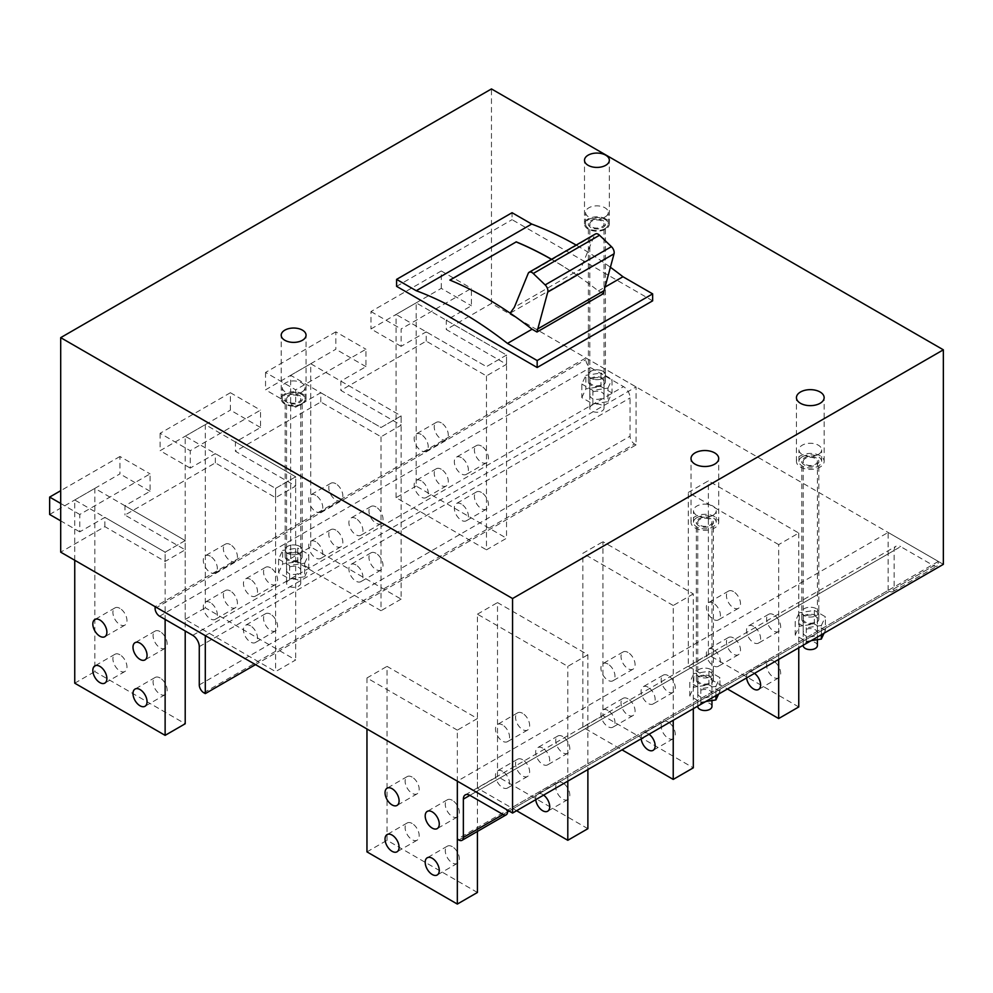 <?xml version="1.0" encoding="UTF-8"?>
<svg xmlns="http://www.w3.org/2000/svg" width="993" height="993" viewBox="0 0 993 993"><rect width="100%" height="100%" fill="white"/><g stroke="black" fill="none" stroke-linecap="round" stroke-linejoin="round"><path stroke-width="0.74" stroke-dasharray="4.96 3.72" d="M699.842 519.401A7.1 4.096 0 0 0 697.756 522.293A7.1 4.096 0 0 0 702.15 526.079A7.1 4.096 0 0 0 709.883 525.198A7.1 4.096 0 0 0 711.969 522.293A7.1 4.096 0 0 0 707.575 518.507A7.1 4.096 0 0 0 699.842 519.401M711.969 706.433A7.1 4.096 0 0 0 707.575 702.634A7.1 4.096 0 0 0 699.842 703.528A7.1 4.096 0 0 0 697.756 706.433M696.825 517.663A11.357 6.554 0 0 0 693.499 522.293A11.357 6.554 0 0 0 700.512 528.363A11.357 6.554 0 0 0 712.9 526.935A11.357 6.554 0 0 0 716.226 522.293A11.357 6.554 0 0 0 709.213 516.236A11.357 6.554 0 0 0 696.825 517.663M712.9 515.342A11.357 6.554 0 0 0 716.226 510.7A11.357 6.554 0 0 0 709.213 504.643A11.357 6.554 0 0 0 696.825 506.07A11.357 6.554 0 0 0 693.499 510.7A11.357 6.554 0 0 0 700.512 516.757A11.357 6.554 0 0 0 712.9 515.342M289.621 579.068L289.621 565.501L304.702 563.168L304.702 576.734L289.621 579.068L278.574 572.7L278.574 559.133L282.62 550.42L282.62 563.987L297.701 561.653L297.701 548.086L282.62 550.42M289.621 565.501L278.574 559.133M304.702 576.734L308.749 568.021L308.749 554.454L297.701 548.086M304.702 563.168L308.749 554.454M308.749 568.021L297.701 561.653M278.574 572.7L282.62 563.987M288.64 559.692A7.1 4.096 180 0 1 286.555 556.8A7.1 4.096 180 0 1 290.949 553.002A7.1 4.096 180 0 1 298.682 553.895A7.1 4.096 180 0 1 300.755 556.8A7.1 4.096 180 0 1 296.373 560.586A7.1 4.096 180 0 1 288.64 559.692M288.64 573.259A7.1 4.096 180 0 1 286.555 570.354A7.1 4.096 180 0 1 290.949 566.569A7.1 4.096 180 0 1 298.682 567.462A7.1 4.096 180 0 1 300.755 570.354A7.1 4.096 180 0 1 296.373 574.153A7.1 4.096 180 0 1 288.64 573.259M805.273 458.53A7.1 4.096 0 0 0 803.2 461.422A7.1 4.096 0 0 0 807.582 465.208A7.1 4.096 0 0 0 815.315 464.327A7.1 4.096 0 0 0 817.4 461.422A7.1 4.096 0 0 0 813.019 457.636A7.1 4.096 0 0 0 805.273 458.53M817.4 645.549A7.1 4.096 0 0 0 813.019 641.763A7.1 4.096 0 0 0 805.273 642.657A7.1 4.096 0 0 0 803.2 645.549M802.27 456.78A11.357 6.554 0 0 0 798.943 461.422A11.357 6.554 0 0 0 805.956 467.48A11.357 6.554 0 0 0 818.331 466.065A11.357 6.554 0 0 0 821.658 461.422A11.357 6.554 0 0 0 814.645 455.365A11.357 6.554 0 0 0 802.27 456.78M818.331 454.471A11.357 6.554 0 0 0 821.658 449.829A11.357 6.554 0 0 0 814.645 443.772A11.357 6.554 0 0 0 802.27 445.187A11.357 6.554 0 0 0 798.943 449.829A11.357 6.554 0 0 0 805.956 455.886A11.357 6.554 0 0 0 818.331 454.471M591.89 221.116A7.1 4.096 0 0 0 589.817 224.021A7.1 4.096 0 0 0 594.199 227.807A7.1 4.096 0 0 0 601.932 226.913A7.1 4.096 0 0 0 604.017 224.021A7.1 4.096 0 0 0 599.635 220.235A7.1 4.096 0 0 0 591.89 221.116M591.89 405.243A7.1 4.096 0 0 0 589.817 408.148A7.1 4.096 0 0 0 594.199 411.934A7.1 4.096 0 0 0 601.932 411.052A7.1 4.096 0 0 0 604.017 408.148A7.1 4.096 0 0 0 599.635 404.362A7.1 4.096 0 0 0 591.89 405.243M604.948 228.651A11.357 6.554 0 0 0 608.275 224.021A11.357 6.554 0 0 0 601.261 217.963A11.357 6.554 0 0 0 588.886 219.379A11.357 6.554 0 0 0 585.56 224.021A11.357 6.554 0 0 0 592.573 230.078A11.357 6.554 0 0 0 604.948 228.651M604.948 217.057A11.357 6.554 0 0 0 608.275 212.428A11.357 6.554 0 0 0 601.261 206.358A11.357 6.554 0 0 0 588.886 207.785A11.357 6.554 0 0 0 585.56 212.428A11.357 6.554 0 0 0 592.573 218.485A11.357 6.554 0 0 0 604.948 217.057M477.422 831.439L477.422 718.547L457.339 730.14L457.339 781.156L888.127 532.447L938.335 561.43L938.335 563.168A6.392 3.687 60 0 1 937.007 566.097A6.392 3.687 60 0 1 933.805 565.774L900.676 546.646L469.888 795.356L894.147 550.42L894.147 588.675A6.392 3.687 60 0 1 892.819 591.605A6.392 3.687 60 0 1 889.629 591.294L888.127 590.425L457.339 839.135M888.127 590.425L888.127 532.447M938.335 561.43L507.547 810.139M816.32 608.684A8.515 4.915 0 0 0 807.036 607.617A8.515 4.915 0 0 0 801.773 612.16A8.515 4.915 0 0 0 804.28 615.635A8.515 4.915 0 0 0 813.565 616.703A8.515 4.915 0 0 0 818.815 612.16A8.515 4.915 0 0 0 816.32 608.684A8.515 4.915 0 0 0 807.036 607.617A8.515 4.915 0 0 0 801.773 612.16A8.515 4.915 0 0 0 804.28 615.635A8.515 4.915 0 0 0 813.565 616.703A8.515 4.915 0 0 0 818.815 612.16A8.515 4.915 0 0 0 816.32 608.684M710.889 669.555A8.515 4.915 0 0 0 701.604 668.488A8.515 4.915 0 0 0 696.341 673.031A8.515 4.915 0 0 0 698.836 676.506A8.515 4.915 0 0 0 708.121 677.574A8.515 4.915 0 0 0 713.384 673.031A8.515 4.915 0 0 0 710.889 669.555A8.515 4.915 0 0 0 701.604 668.488A8.515 4.915 0 0 0 696.341 673.031A8.515 4.915 0 0 0 698.836 676.506A8.515 4.915 0 0 0 708.121 677.574A8.515 4.915 0 0 0 713.384 673.031A8.515 4.915 0 0 0 710.889 669.555M816.32 615.635A8.515 4.915 0 0 0 807.036 614.568A8.515 4.915 0 0 0 801.773 619.111A8.515 4.915 0 0 0 804.28 622.599A8.515 4.915 0 0 0 813.565 623.666A8.515 4.915 0 0 0 818.815 619.111A8.515 4.915 0 0 0 816.32 615.635M710.889 676.506A8.515 4.915 0 0 0 701.604 675.451A8.515 4.915 0 0 0 696.341 679.994A8.515 4.915 0 0 0 698.836 683.469A8.515 4.915 0 0 0 708.121 684.537A8.515 4.915 0 0 0 713.384 679.994A8.515 4.915 0 0 0 710.889 676.506M894.147 550.42A9.235 5.325 60 0 1 896.058 546.187A9.235 5.325 60 0 1 900.676 546.646M192.741 635.346L623.53 386.637L590.388 367.509A6.392 3.687 60 0 1 585.87 359.677L585.87 357.939L155.082 606.649M205.29 635.644L636.079 386.922L636.079 444.901L255.499 664.627M585.87 357.939L636.079 386.922M299.687 546.361A8.515 4.915 0 0 0 290.403 545.294A8.515 4.915 0 0 0 285.14 549.837A8.515 4.915 0 0 0 287.635 553.312A8.515 4.915 0 0 0 296.919 554.379A8.515 4.915 0 0 0 302.182 549.837A8.515 4.915 0 0 0 299.687 546.361A8.515 4.915 180 0 1 302.182 549.837A8.515 4.915 180 0 1 296.919 554.379A8.515 4.915 180 0 1 287.635 553.312A8.515 4.915 180 0 1 285.14 549.837A8.515 4.915 180 0 1 290.403 545.294A8.515 4.915 180 0 1 299.687 546.361M602.937 371.27A8.515 4.915 0 0 0 593.653 370.215A8.515 4.915 0 0 0 588.39 374.758A8.515 4.915 0 0 0 590.897 378.234A8.515 4.915 0 0 0 600.182 379.301A8.515 4.915 0 0 0 605.432 374.758A8.515 4.915 0 0 0 602.937 371.27A8.515 4.915 180 0 1 605.432 374.758A8.515 4.915 180 0 1 600.182 379.301A8.515 4.915 180 0 1 590.885 378.234A8.515 4.915 180 0 1 588.39 374.758A8.515 4.915 180 0 1 593.653 370.203A8.515 4.915 180 0 1 602.937 371.27M636.079 444.901L634.577 444.032A6.392 3.687 60 0 1 630.058 436.212L630.058 397.945A9.235 5.325 60 0 0 623.53 386.637M299.687 553.312A8.515 4.915 0 0 0 290.403 552.245A8.515 4.915 0 0 0 285.14 556.8A8.515 4.915 0 0 0 287.635 560.275A8.515 4.915 0 0 0 296.919 561.343A8.515 4.915 0 0 0 302.182 556.8A8.515 4.915 0 0 0 299.687 553.312M602.937 378.234A8.515 4.915 0 0 0 593.653 377.166A8.515 4.915 0 0 0 588.39 381.709A8.515 4.915 0 0 0 590.897 385.185A8.515 4.915 0 0 0 600.182 386.252A8.515 4.915 0 0 0 605.432 381.709A8.515 4.915 0 0 0 602.937 378.234M820.094 455.775A13.84 7.994 0 0 0 805 454.037A13.84 7.994 0 0 0 796.448 461.422A13.84 7.994 0 0 0 800.507 467.07A13.84 7.994 0 0 0 815.601 468.808A13.84 7.994 0 0 0 824.14 461.422A13.84 7.994 0 0 0 820.094 455.775M287.635 402.575A8.515 4.915 180 0 1 285.14 399.099A8.515 4.915 180 0 1 290.403 394.556A8.515 4.915 180 0 1 299.687 395.624A8.515 4.915 180 0 1 302.182 399.099A8.515 4.915 180 0 1 296.919 403.642A8.515 4.915 180 0 1 287.635 402.575M714.65 516.645A13.84 7.994 0 0 0 699.568 514.908A13.84 7.994 0 0 0 691.016 522.293A13.84 7.994 0 0 0 695.075 527.953A13.84 7.994 0 0 0 710.156 529.679A13.84 7.994 0 0 0 718.709 522.293A13.84 7.994 0 0 0 714.65 516.645M710.889 518.818A8.515 4.915 0 0 0 701.604 517.75A8.515 4.915 0 0 0 696.341 522.293A8.515 4.915 0 0 0 698.836 525.781A8.515 4.915 0 0 0 708.121 526.836A8.515 4.915 0 0 0 713.384 522.293A8.515 4.915 0 0 0 710.889 518.818M590.885 227.496A8.515 4.915 180 0 1 588.39 224.021A8.515 4.915 180 0 1 593.653 219.478A8.515 4.915 180 0 1 602.937 220.545A8.515 4.915 180 0 1 605.432 224.021A8.515 4.915 180 0 1 600.182 228.564A8.515 4.915 180 0 1 590.885 227.496M652.649 300.829L512.065 219.664L512.065 212.713M610.261 267.167A369.222 213.172 -120 0 0 577.33 245.755A369.222 213.172 -120 0 0 576.188 245.097M943.35 564.334L491.473 303.448L446.291 329.539L506.542 364.319L486.458 375.913L426.208 341.133L340.86 390.41L401.11 425.19L381.027 436.783L320.776 402.004L235.415 451.281L295.666 486.061L275.582 497.654L215.332 462.875L124.957 515.057L185.207 549.837L165.123 561.43L104.873 526.65L60.697 552.158M491.473 303.448L491.473 88.936M816.32 457.947A8.515 4.915 0 0 0 807.036 456.879A8.515 4.915 0 0 0 801.773 461.422A8.515 4.915 0 0 0 804.28 464.898A8.515 4.915 0 0 0 813.565 465.965A8.515 4.915 0 0 0 818.815 461.422A8.515 4.915 0 0 0 816.32 457.947M449.879 280.076L449.879 280.2A369.086 213.098 -120 0 1 510.092 313.229L576.424 274.887A369.222 213.172 -120 0 1 598.357 290.937L603.247 293.754M551.574 259.297A369.222 213.172 -120 0 1 552.729 259.955A369.222 213.172 -120 0 1 576.424 274.887L580.644 269.016L514.362 307.284M528.239 273.348L594.509 235.08L580.644 269.016M594.509 235.08A5.685 3.277 60 0 1 595.428 233.988M396.592 286.344L512.065 219.664M598.357 290.937L604.538 287.362M576.374 274.962A369.086 213.098 -120 0 0 551.475 259.359M302.418 393.911A12.425 7.174 0 0 0 288.876 392.359A12.425 7.174 0 0 0 281.205 398.975A12.425 7.174 0 0 0 284.842 404.052A12.425 7.174 0 0 0 298.384 405.603A12.425 7.174 0 0 0 306.055 398.975A12.425 7.174 0 0 0 302.418 393.911M605.705 218.944A12.425 7.174 0 0 0 592.163 217.393A12.425 7.174 0 0 0 584.492 224.021A12.425 7.174 0 0 0 588.129 229.085A12.425 7.174 0 0 0 601.671 230.649A12.425 7.174 0 0 0 609.342 224.021A12.425 7.174 0 0 0 605.705 218.944M426.208 341.133L426.208 331.848L401.11 346.346L401.11 328.956L471.402 288.367L471.402 305.77L446.291 320.255L446.291 329.539M320.776 402.004L320.776 392.731L295.666 407.217L295.666 389.827L365.958 349.251L365.958 366.64L340.86 381.126L340.86 390.41M215.332 462.875L215.332 453.602L190.234 468.088L190.234 450.698L260.526 410.121L260.526 427.511L235.415 442.009L235.415 451.281M104.873 526.65L104.873 517.365L79.775 531.863L79.775 514.473L150.067 473.884L150.067 491.287L124.957 505.772L124.957 515.057M49.65 514.473L119.942 473.884L119.942 456.495L150.067 473.884M119.942 456.495L60.697 490.703M60.697 503.451L79.775 514.473M79.775 531.863L60.697 520.853M401.11 346.346L370.985 328.956L441.277 288.367L471.402 305.77M446.291 320.255L506.542 355.047L486.458 366.64L426.208 331.848M150.067 491.287L119.942 473.884M260.526 427.511L230.401 410.121L230.401 392.731L260.526 410.121M230.401 392.731L160.109 433.308L190.234 450.698M160.109 433.308L160.109 450.698L230.401 410.121M190.234 468.088L160.109 450.698M165.123 561.43L165.123 552.158L104.873 517.365M185.207 549.837L185.207 540.564L165.123 552.158L165.123 619.409M295.666 407.217L265.541 389.827L335.833 349.251L335.833 331.848L365.958 349.251M365.958 366.64L335.833 349.251M340.86 381.126L401.11 415.918L381.027 427.511L320.776 392.731M335.833 331.848L265.541 372.437L295.666 389.827M265.541 372.437L265.541 389.827M441.277 288.367L441.277 270.977L370.985 311.566L370.985 328.956M370.985 311.566L401.11 328.956M441.277 270.977L471.402 288.367M295.666 486.061L295.666 476.789L275.582 488.382L215.332 453.602M235.415 442.009L295.666 476.789L205.29 424.607L205.29 607.815L295.666 659.985L275.582 671.591L185.207 619.409L185.207 436.212L275.582 488.382L275.582 671.591M124.957 505.772L185.207 540.564L94.832 488.382L94.832 671.591L185.207 723.76M381.027 436.783L381.027 610.707L290.651 558.538L290.651 375.329L381.027 427.511L401.11 415.918L401.11 599.114L310.735 546.944L310.735 363.736L401.11 415.918L401.11 425.19M275.582 497.654L275.582 488.382L295.666 476.789L295.666 659.985M486.458 375.913L486.458 549.837L506.542 538.243L416.166 486.074L416.166 302.865L506.542 355.047L506.542 538.243M506.542 364.319L506.542 355.047L486.458 366.64L396.083 314.458L416.166 302.865M705.762 701.505L700.822 702.262L689.775 695.894L689.775 682.328L693.822 673.614L693.822 687.181L708.903 684.847L708.903 671.28L693.822 673.614M700.822 702.262L700.822 688.695L689.775 682.328M715.903 695.646L715.903 686.362L700.822 688.695M718.634 694.07L719.95 691.227L719.95 677.66L708.903 671.28M715.903 686.362L719.95 677.66M719.95 691.227L708.903 684.847M689.775 695.894L693.822 687.181M699.842 682.886A7.1 4.096 180 0 1 697.756 679.994A7.1 4.096 180 0 1 702.15 676.208A7.1 4.096 180 0 1 709.883 677.089A7.1 4.096 180 0 1 711.969 679.994A7.1 4.096 180 0 1 707.575 683.78A7.1 4.096 180 0 1 699.842 682.886M699.842 696.453A7.1 4.096 180 0 1 697.756 693.561A7.1 4.096 180 0 1 702.15 689.763A7.1 4.096 180 0 1 709.883 690.656A7.1 4.096 180 0 1 711.969 693.561A7.1 4.096 180 0 1 707.575 697.347A7.1 4.096 180 0 1 699.842 696.453M592.871 403.99L592.871 390.423L607.964 388.089L607.964 401.656L592.871 403.99L581.824 397.61L581.824 384.043L585.87 375.329L585.87 388.896L600.964 386.562L600.964 372.996L585.87 375.329M592.871 390.423L581.824 384.043M607.964 401.656L612.011 392.943L612.011 379.376L600.964 372.996M607.964 388.089L612.011 379.376M612.011 392.943L600.964 386.562M581.824 397.61L585.87 388.896M591.89 384.614A7.1 4.096 180 0 1 589.817 381.709A7.1 4.096 180 0 1 594.199 377.923A7.1 4.096 180 0 1 601.932 378.817A7.1 4.096 180 0 1 604.017 381.709A7.1 4.096 180 0 1 599.635 385.495A7.1 4.096 180 0 1 591.89 384.614M591.89 398.181A7.1 4.096 180 0 1 589.817 395.276A7.1 4.096 180 0 1 594.199 391.49A7.1 4.096 180 0 1 601.932 392.384A7.1 4.096 180 0 1 604.017 395.276A7.1 4.096 180 0 1 599.635 399.062A7.1 4.096 180 0 1 591.89 398.181M811.194 640.634L806.254 641.391L795.207 635.011L795.207 621.457L799.253 612.743L799.253 626.31L814.347 623.976L814.347 610.41L799.253 612.743M806.254 641.391L806.254 627.824L795.207 621.457M821.348 634.775L821.348 625.491L806.254 627.824M824.066 633.199L825.394 630.344L825.394 616.777L814.347 610.41M821.348 625.491L825.394 616.777M825.394 630.344L814.347 623.976M795.207 635.011L799.253 626.31M805.273 622.015A7.1 4.096 180 0 1 803.2 619.111A7.1 4.096 180 0 1 807.582 615.325A7.1 4.096 180 0 1 815.315 616.219A7.1 4.096 180 0 1 817.4 619.111A7.1 4.096 180 0 1 813.019 622.909A7.1 4.096 180 0 1 805.273 622.015M805.273 635.582A7.1 4.096 180 0 1 803.2 632.678A7.1 4.096 180 0 1 807.582 628.892A7.1 4.096 180 0 1 815.315 629.785A7.1 4.096 180 0 1 817.4 632.678A7.1 4.096 180 0 1 813.019 636.476A7.1 4.096 180 0 1 805.273 635.582M457.339 730.14L366.963 677.958L366.963 728.974M452.311 800.284A9.942 5.735 -120 0 0 447.346 799.799A9.942 5.735 -120 0 0 445.82 807.756A9.942 5.735 -120 0 0 452.311 816.519A9.942 5.735 -120 0 0 457.289 817.016A9.942 5.735 -120 0 0 458.816 809.047A9.942 5.735 -120 0 0 452.311 800.284M477.422 892.471L387.047 840.289L387.047 666.365L477.422 718.547M452.311 846.669A9.942 5.735 -120 0 0 447.346 846.173A9.942 5.735 -120 0 0 445.82 854.141A9.942 5.735 -120 0 0 452.311 862.905A9.942 5.735 -120 0 0 457.289 863.389A9.942 5.735 -120 0 0 458.816 855.432A9.942 5.735 -120 0 0 452.311 846.669M412.145 777.097A9.942 5.735 -120 0 0 407.18 776.6A9.942 5.735 -120 0 0 405.653 784.569A9.942 5.735 -120 0 0 412.145 793.333A9.942 5.735 -120 0 0 417.122 793.829A9.942 5.735 -120 0 0 418.649 785.86A9.942 5.735 -120 0 0 412.145 777.097M412.145 823.482A9.942 5.735 -120 0 0 407.18 822.986A9.942 5.735 -120 0 0 405.653 830.955A9.942 5.735 -120 0 0 412.145 839.706A9.942 5.735 -120 0 0 417.122 840.202A9.942 5.735 -120 0 0 418.649 832.233A9.942 5.735 -120 0 0 412.145 823.482M366.963 677.958L387.047 666.365M366.963 851.882L387.047 840.289M693.313 708.692L693.313 593.901L602.937 541.719L602.937 715.643L693.313 767.825M668.215 675.637A9.942 5.735 -120 0 0 663.237 675.153A9.942 5.735 -120 0 0 661.723 683.122A9.942 5.735 -120 0 0 668.215 691.873A9.942 5.735 -120 0 0 673.18 692.369A9.942 5.735 -120 0 0 674.706 684.4A9.942 5.735 -120 0 0 668.215 675.637M668.215 722.023A9.942 5.735 -120 0 0 663.237 721.526A9.942 5.735 -120 0 0 661.723 729.495A9.942 5.735 -120 0 0 668.215 738.258A9.942 5.735 -120 0 0 673.18 738.755A9.942 5.735 -120 0 0 674.706 730.786A9.942 5.735 -120 0 0 668.215 722.023M628.048 652.451A9.942 5.735 -120 0 0 623.07 651.967A9.942 5.735 -120 0 0 621.556 659.923A9.942 5.735 -120 0 0 628.048 668.686A9.942 5.735 -120 0 0 633.013 669.183A9.942 5.735 -120 0 0 634.539 661.214A9.942 5.735 -120 0 0 628.048 652.451M628.048 698.836A9.942 5.735 -120 0 0 623.07 698.34A9.942 5.735 -120 0 0 621.556 706.308A9.942 5.735 -120 0 0 628.048 715.072A9.942 5.735 -120 0 0 633.013 715.556A9.942 5.735 -120 0 0 634.539 707.599A9.942 5.735 -120 0 0 628.048 698.836M693.313 593.901L673.229 605.494L673.229 720.285M602.937 715.643L582.854 727.236L622.015 749.852M673.229 605.494L582.854 553.312L602.937 541.719M582.854 727.236L582.854 553.312M648.131 687.243A9.942 5.735 -120 0 0 643.154 686.746A9.942 5.735 -120 0 0 641.639 694.715A9.942 5.735 -120 0 0 648.131 703.466A9.942 5.735 -120 0 0 653.096 703.963A9.942 5.735 -120 0 0 654.623 695.994A9.942 5.735 -120 0 0 648.131 687.243M649.062 734.237A9.942 5.735 -120 0 0 648.131 733.616A9.942 5.735 -120 0 0 643.154 733.132A9.942 5.735 -120 0 0 641.168 738.792M607.964 664.044A9.942 5.735 -120 0 0 602.987 663.56A9.942 5.735 -120 0 0 601.473 671.516A9.942 5.735 -120 0 0 607.964 680.279A9.942 5.735 -120 0 0 612.929 680.776A9.942 5.735 -120 0 0 614.456 672.807A9.942 5.735 -120 0 0 607.964 664.044M607.964 710.429A9.942 5.735 -120 0 0 602.987 709.933A9.942 5.735 -120 0 0 601.473 717.902A9.942 5.735 -120 0 0 607.964 726.665A9.942 5.735 -120 0 0 612.929 727.149A9.942 5.735 -120 0 0 614.456 719.193A9.942 5.735 -120 0 0 607.964 710.429M778.673 544.623L688.298 492.441L708.381 480.848L798.757 533.03L778.673 544.623L778.673 659.414M798.757 706.954L708.381 654.772L688.298 666.365L688.298 492.441M688.298 666.365L727.459 688.981M753.563 626.36A9.942 5.735 -120 0 0 748.598 625.875A9.942 5.735 -120 0 0 747.071 633.832A9.942 5.735 -120 0 0 753.563 642.595A9.942 5.735 -120 0 0 758.54 643.092A9.942 5.735 -120 0 0 760.055 635.123A9.942 5.735 -120 0 0 753.563 626.36M754.506 673.366A9.942 5.735 -120 0 0 753.563 672.745A9.942 5.735 -120 0 0 748.598 672.249A9.942 5.735 -120 0 0 746.599 677.921M713.396 603.173A9.942 5.735 -120 0 0 708.431 602.677A9.942 5.735 -120 0 0 706.904 610.645A9.942 5.735 -120 0 0 713.396 619.409A9.942 5.735 -120 0 0 718.373 619.905A9.942 5.735 -120 0 0 719.888 611.936A9.942 5.735 -120 0 0 713.396 603.173M713.396 649.559A9.942 5.735 -120 0 0 708.431 649.062A9.942 5.735 -120 0 0 706.904 657.031A9.942 5.735 -120 0 0 713.396 665.794A9.942 5.735 -120 0 0 718.373 666.278A9.942 5.735 -120 0 0 719.888 658.309A9.942 5.735 -120 0 0 713.396 649.559M708.381 654.772L708.381 480.848M798.757 533.03L798.757 647.808M773.646 614.766A9.942 5.735 -120 0 0 768.681 614.282A9.942 5.735 -120 0 0 767.155 622.239A9.942 5.735 -120 0 0 773.646 631.002A9.942 5.735 -120 0 0 778.624 631.498A9.942 5.735 -120 0 0 780.138 623.53A9.942 5.735 -120 0 0 773.646 614.766M773.646 661.152A9.942 5.735 -120 0 0 768.681 660.655A9.942 5.735 -120 0 0 767.155 668.624A9.942 5.735 -120 0 0 773.646 677.387A9.942 5.735 -120 0 0 778.624 677.871A9.942 5.735 -120 0 0 780.138 669.915A9.942 5.735 -120 0 0 773.646 661.152M733.479 591.58A9.942 5.735 -120 0 0 728.514 591.083A9.942 5.735 -120 0 0 726.988 599.052A9.942 5.735 -120 0 0 733.479 607.815A9.942 5.735 -120 0 0 738.457 608.299A9.942 5.735 -120 0 0 739.971 600.343A9.942 5.735 -120 0 0 733.479 591.58M733.479 637.965A9.942 5.735 -120 0 0 728.514 637.469A9.942 5.735 -120 0 0 726.988 645.438A9.942 5.735 -120 0 0 733.479 654.188A9.942 5.735 -120 0 0 738.457 654.685A9.942 5.735 -120 0 0 739.971 646.716A9.942 5.735 -120 0 0 733.479 637.965M288.64 396.207A7.1 4.096 0 0 0 286.555 399.099A7.1 4.096 0 0 0 290.949 402.885A7.1 4.096 0 0 0 298.682 402.004A7.1 4.096 0 0 0 300.755 399.099A7.1 4.096 0 0 0 296.373 395.313A7.1 4.096 0 0 0 288.64 396.207M288.64 580.334A7.1 4.096 0 0 0 286.555 583.226A7.1 4.096 0 0 0 290.949 587.012A7.1 4.096 0 0 0 298.682 586.131A7.1 4.096 0 0 0 300.755 583.226A7.1 4.096 0 0 0 296.373 579.44A7.1 4.096 0 0 0 288.64 580.334M301.698 403.741A11.357 6.554 0 0 0 305.025 399.099A11.357 6.554 0 0 0 298.012 393.042A11.357 6.554 0 0 0 285.624 394.469A11.357 6.554 0 0 0 282.297 399.099A11.357 6.554 0 0 0 289.311 405.156A11.357 6.554 0 0 0 301.698 403.741M301.698 392.148A11.357 6.554 0 0 0 305.025 387.506A11.357 6.554 0 0 0 298.012 381.449A11.357 6.554 0 0 0 285.624 382.864A11.357 6.554 0 0 0 282.297 387.506A11.357 6.554 0 0 0 289.311 393.563A11.357 6.554 0 0 0 301.698 392.148M502.52 771.3A9.942 5.735 -120 0 0 497.555 770.804A9.942 5.735 -120 0 0 496.028 778.773A9.942 5.735 -120 0 0 502.52 787.536A9.942 5.735 -120 0 0 507.497 788.032A9.942 5.735 -120 0 0 509.024 780.064A9.942 5.735 -120 0 0 502.52 771.3M522.603 759.707A9.942 5.735 -120 0 0 517.638 759.211A9.942 5.735 -120 0 0 516.112 767.179A9.942 5.735 -120 0 0 522.603 775.943A9.942 5.735 -120 0 0 527.581 776.427A9.942 5.735 -120 0 0 529.108 768.47A9.942 5.735 -120 0 0 522.603 759.707M587.881 828.696L497.505 776.514L497.505 602.59L587.881 654.772L587.881 769.563M562.77 736.521A9.942 5.735 -120 0 0 557.805 736.024A9.942 5.735 -120 0 0 556.279 743.993A9.942 5.735 -120 0 0 562.77 752.744A9.942 5.735 -120 0 0 567.748 753.24A9.942 5.735 -120 0 0 569.274 745.271A9.942 5.735 -120 0 0 562.77 736.521M562.77 782.894A9.942 5.735 -120 0 0 557.805 782.41A9.942 5.735 -120 0 0 556.279 790.366A9.942 5.735 -120 0 0 562.77 799.129A9.942 5.735 -120 0 0 567.748 799.626A9.942 5.735 -120 0 0 569.274 791.657A9.942 5.735 -120 0 0 562.77 782.894M522.603 713.322A9.942 5.735 -120 0 0 517.638 712.837A9.942 5.735 -120 0 0 516.112 720.794A9.942 5.735 -120 0 0 522.603 729.557A9.942 5.735 -120 0 0 527.581 730.054A9.942 5.735 -120 0 0 529.108 722.085A9.942 5.735 -120 0 0 522.603 713.322M516.583 810.722L477.422 788.119L497.505 776.514M587.881 654.772L567.797 666.365L477.422 614.183L477.422 788.119M477.422 614.183L497.505 602.59M567.797 781.156L567.797 666.365M542.687 748.114A9.942 5.735 -120 0 0 537.722 747.617A9.942 5.735 -120 0 0 536.195 755.586A9.942 5.735 -120 0 0 542.687 764.349A9.942 5.735 -120 0 0 547.664 764.833A9.942 5.735 -120 0 0 549.191 756.877A9.942 5.735 -120 0 0 542.687 748.114M543.63 795.108A9.942 5.735 -120 0 0 542.687 794.487A9.942 5.735 -120 0 0 537.722 794.003A9.942 5.735 -120 0 0 535.724 799.675M502.52 724.927A9.942 5.735 -120 0 0 497.555 724.431A9.942 5.735 -120 0 0 496.028 732.4A9.942 5.735 -120 0 0 502.52 741.15A9.942 5.735 -120 0 0 507.497 741.647A9.942 5.735 -120 0 0 509.024 733.678A9.942 5.735 -120 0 0 502.52 724.927M119.942 608.399A9.942 5.735 -120 0 0 114.965 607.902A9.942 5.735 -120 0 0 113.45 615.871A9.942 5.735 -120 0 0 119.942 624.622A9.942 5.735 -120 0 0 124.907 625.118A9.942 5.735 -120 0 0 126.434 617.149A9.942 5.735 -120 0 0 119.942 608.399M74.748 560.275L74.748 499.976L165.123 552.158L185.207 540.564L185.207 631.002M160.109 631.585A9.942 5.735 -120 0 0 155.131 631.089A9.942 5.735 -120 0 0 153.617 639.058A9.942 5.735 -120 0 0 160.109 647.821A9.942 5.735 -120 0 0 165.074 648.305A9.942 5.735 -120 0 0 166.601 640.336A9.942 5.735 -120 0 0 160.109 631.585M119.942 654.772A9.942 5.735 -120 0 0 114.965 654.275A9.942 5.735 -120 0 0 113.45 662.244A9.942 5.735 -120 0 0 119.942 671.007A9.942 5.735 -120 0 0 124.907 671.504A9.942 5.735 -120 0 0 126.434 663.535A9.942 5.735 -120 0 0 119.942 654.772M160.109 677.958A9.942 5.735 -120 0 0 155.131 677.474A9.942 5.735 -120 0 0 153.617 685.431A9.942 5.735 -120 0 0 160.109 694.194A9.942 5.735 -120 0 0 165.074 694.69A9.942 5.735 -120 0 0 166.601 686.722A9.942 5.735 -120 0 0 160.109 677.958M74.748 499.976L94.832 488.382M74.748 683.184L94.832 671.591M210.317 556.217A9.942 5.735 -120 0 0 205.34 555.72A9.942 5.735 -120 0 0 203.826 563.689A9.942 5.735 -120 0 0 210.317 572.452A9.942 5.735 -120 0 0 215.282 572.936A9.942 5.735 -120 0 0 216.809 564.98A9.942 5.735 -120 0 0 210.317 556.217M230.401 544.623A9.942 5.735 -120 0 0 225.423 544.127A9.942 5.735 -120 0 0 223.909 552.096A9.942 5.735 -120 0 0 230.401 560.859A9.942 5.735 -120 0 0 235.366 561.343A9.942 5.735 -120 0 0 236.893 553.386A9.942 5.735 -120 0 0 230.401 544.623M270.568 567.81A9.942 5.735 -120 0 0 265.59 567.313A9.942 5.735 -120 0 0 264.076 575.282A9.942 5.735 -120 0 0 270.568 584.045A9.942 5.735 -120 0 0 275.533 584.542A9.942 5.735 -120 0 0 277.059 576.573A9.942 5.735 -120 0 0 270.568 567.81M230.401 590.996A9.942 5.735 -120 0 0 225.423 590.512A9.942 5.735 -120 0 0 223.909 598.469A9.942 5.735 -120 0 0 230.401 607.232A9.942 5.735 -120 0 0 235.366 607.728A9.942 5.735 -120 0 0 236.893 599.76A9.942 5.735 -120 0 0 230.401 590.996M270.568 614.195A9.942 5.735 -120 0 0 265.59 613.699A9.942 5.735 -120 0 0 264.076 621.668A9.942 5.735 -120 0 0 270.568 630.418A9.942 5.735 -120 0 0 275.533 630.915A9.942 5.735 -120 0 0 277.059 622.946A9.942 5.735 -120 0 0 270.568 614.195M210.317 602.59A9.942 5.735 -120 0 0 205.34 602.106A9.942 5.735 -120 0 0 203.826 610.074A9.942 5.735 -120 0 0 210.317 618.825A9.942 5.735 -120 0 0 215.282 619.322A9.942 5.735 -120 0 0 216.809 611.353A9.942 5.735 -120 0 0 210.317 602.59M250.484 625.789A9.942 5.735 -120 0 0 245.507 625.292A9.942 5.735 -120 0 0 243.993 633.261A9.942 5.735 -120 0 0 250.484 642.024A9.942 5.735 -120 0 0 255.449 642.508A9.942 5.735 -120 0 0 256.976 634.539A9.942 5.735 -120 0 0 250.484 625.789M250.484 579.403A9.942 5.735 -120 0 0 245.507 578.919A9.942 5.735 -120 0 0 243.993 586.875A9.942 5.735 -120 0 0 250.484 595.639A9.942 5.735 -120 0 0 255.449 596.135A9.942 5.735 -120 0 0 256.976 588.166A9.942 5.735 -120 0 0 250.484 579.403M185.207 436.212L205.29 424.607M185.207 619.409L205.29 607.815M315.749 495.346A9.942 5.735 -120 0 0 310.784 494.849A9.942 5.735 -120 0 0 309.257 502.818A9.942 5.735 -120 0 0 315.749 511.581A9.942 5.735 -120 0 0 320.727 512.065A9.942 5.735 -120 0 0 322.241 504.096A9.942 5.735 -120 0 0 315.749 495.346M335.833 483.752A9.942 5.735 -120 0 0 330.868 483.256A9.942 5.735 -120 0 0 329.341 491.225A9.942 5.735 -120 0 0 335.833 499.976A9.942 5.735 -120 0 0 340.81 500.472A9.942 5.735 -120 0 0 342.324 492.503A9.942 5.735 -120 0 0 335.833 483.752M375.999 506.939A9.942 5.735 -120 0 0 371.034 506.442A9.942 5.735 -120 0 0 369.508 514.411A9.942 5.735 -120 0 0 375.999 523.174A9.942 5.735 -120 0 0 380.977 523.659A9.942 5.735 -120 0 0 382.491 515.702A9.942 5.735 -120 0 0 375.999 506.939M335.833 530.125A9.942 5.735 -120 0 0 330.868 529.641A9.942 5.735 -120 0 0 329.341 537.598A9.942 5.735 -120 0 0 335.833 546.361A9.942 5.735 -120 0 0 340.81 546.858A9.942 5.735 -120 0 0 342.324 538.889A9.942 5.735 -120 0 0 335.833 530.125M375.999 553.312A9.942 5.735 -120 0 0 371.034 552.828A9.942 5.735 -120 0 0 369.508 560.797A9.942 5.735 -120 0 0 375.999 569.548A9.942 5.735 -120 0 0 380.977 570.044A9.942 5.735 -120 0 0 382.491 562.075A9.942 5.735 -120 0 0 375.999 553.312M355.916 518.532A9.942 5.735 -120 0 0 350.951 518.036A9.942 5.735 -120 0 0 349.424 526.005A9.942 5.735 -120 0 0 355.916 534.768A9.942 5.735 -120 0 0 360.893 535.252A9.942 5.735 -120 0 0 362.408 527.295A9.942 5.735 -120 0 0 355.916 518.532M315.749 541.719A9.942 5.735 -120 0 0 310.784 541.235A9.942 5.735 -120 0 0 309.257 549.191A9.942 5.735 -120 0 0 315.749 557.954A9.942 5.735 -120 0 0 320.727 558.451A9.942 5.735 -120 0 0 322.241 550.482A9.942 5.735 -120 0 0 315.749 541.719M355.916 564.918A9.942 5.735 -120 0 0 350.951 564.421A9.942 5.735 -120 0 0 349.424 572.39A9.942 5.735 -120 0 0 355.916 581.141A9.942 5.735 -120 0 0 360.893 581.637A9.942 5.735 -120 0 0 362.408 573.669A9.942 5.735 -120 0 0 355.916 564.918M401.11 599.114L381.027 610.707M290.651 375.329L310.735 363.736M290.651 558.538L310.735 546.944M421.193 434.475A9.942 5.735 -120 0 0 416.216 433.978A9.942 5.735 -120 0 0 414.689 441.947A9.942 5.735 -120 0 0 421.193 450.698A9.942 5.735 -120 0 0 426.158 451.194A9.942 5.735 -120 0 0 427.685 443.226A9.942 5.735 -120 0 0 421.193 434.475M441.277 422.869A9.942 5.735 -120 0 0 436.299 422.385A9.942 5.735 -120 0 0 434.773 430.341A9.942 5.735 -120 0 0 441.277 439.105A9.942 5.735 -120 0 0 446.242 439.601A9.942 5.735 -120 0 0 447.769 431.632A9.942 5.735 -120 0 0 441.277 422.869M481.444 492.441A9.942 5.735 -120 0 0 476.466 491.957A9.942 5.735 -120 0 0 474.939 499.913A9.942 5.735 -120 0 0 481.444 508.677A9.942 5.735 -120 0 0 486.409 509.173A9.942 5.735 -120 0 0 487.935 501.204A9.942 5.735 -120 0 0 481.444 492.441M481.444 446.068A9.942 5.735 -120 0 0 476.466 445.572A9.942 5.735 -120 0 0 474.939 453.54A9.942 5.735 -120 0 0 481.444 462.291A9.942 5.735 -120 0 0 486.409 462.788A9.942 5.735 -120 0 0 487.935 454.819A9.942 5.735 -120 0 0 481.444 446.068M441.277 469.255A9.942 5.735 -120 0 0 436.299 468.758A9.942 5.735 -120 0 0 434.773 476.727A9.942 5.735 -120 0 0 441.277 485.49A9.942 5.735 -120 0 0 446.242 485.974A9.942 5.735 -120 0 0 447.769 478.018A9.942 5.735 -120 0 0 441.277 469.255M416.166 486.074L396.083 497.667L486.458 549.837M396.083 497.667L396.083 314.458M461.36 457.661A9.942 5.735 -120 0 0 456.383 457.165A9.942 5.735 -120 0 0 454.856 465.134A9.942 5.735 -120 0 0 461.36 473.897A9.942 5.735 -120 0 0 466.325 474.381A9.942 5.735 -120 0 0 467.852 466.425A9.942 5.735 -120 0 0 461.36 457.661M421.193 480.848A9.942 5.735 -120 0 0 416.216 480.351A9.942 5.735 -120 0 0 414.689 488.32A9.942 5.735 -120 0 0 421.193 497.083A9.942 5.735 -120 0 0 426.158 497.58A9.942 5.735 -120 0 0 427.685 489.611A9.942 5.735 -120 0 0 421.193 480.848M461.36 504.034A9.942 5.735 -120 0 0 456.383 503.55A9.942 5.735 -120 0 0 454.856 511.507A9.942 5.735 -120 0 0 461.36 520.27A9.942 5.735 -120 0 0 466.325 520.766A9.942 5.735 -120 0 0 467.852 512.798A9.942 5.735 -120 0 0 461.36 504.034M458.84 840.004L889.629 591.294M509.049 811.008L938.335 563.168M894.147 588.675L933.805 565.774M155.082 608.386L585.87 359.677M203.788 692.742L634.577 444.032M199.27 646.654L630.058 397.945M199.27 684.922L630.058 436.212M159.6 616.219L590.388 367.509M697.756 706.122L697.756 522.293M716.226 522.293L716.226 510.7M711.969 700.549L711.969 522.293M693.499 522.293L693.499 510.7M286.555 556.8L286.555 570.354M300.755 556.8L300.755 570.354M803.2 645.251L803.2 461.422M821.658 461.422L821.658 449.829M798.943 461.422L798.943 449.829M817.4 639.666L817.4 461.422M589.817 408.148L589.817 224.021M608.275 224.021L608.275 212.428M585.56 224.021L585.56 212.428M604.017 408.148L604.017 224.021M892.819 591.605L937.007 566.097M465.27 794.896L896.058 546.187M801.773 619.111L801.773 461.422M696.341 679.994L696.341 522.293M713.384 679.994L713.384 522.293M818.815 619.111L818.815 461.422M285.14 556.8L285.14 399.099M588.39 381.709L588.39 224.021M605.432 381.709L605.432 224.021M302.182 556.8L302.182 399.099M796.448 461.422L796.448 397.647M691.016 522.293L691.016 458.518M281.205 398.975L281.205 335.212M584.492 224.021L584.492 160.245M824.14 461.422L824.14 397.647M306.055 398.975L306.055 335.212M609.342 224.021L609.342 160.245M718.709 522.293L718.709 458.518M697.756 679.994L697.756 693.561M711.969 679.994L711.969 693.561M589.817 381.709L589.817 395.276M604.017 381.709L604.017 395.276M803.2 619.111L803.2 632.678M817.4 619.111L817.4 632.678M447.346 799.799L427.263 811.393M447.346 846.173L427.263 857.766M407.18 776.6L387.096 788.206M407.18 822.986L387.096 834.579M457.289 817.016L437.205 828.609M417.122 840.202L397.039 851.795M417.122 793.829L397.039 805.422M457.289 863.389L437.205 874.994M663.237 675.153L643.154 686.746M663.237 721.526L643.154 733.132M623.07 651.967L602.987 663.56M623.07 698.34L602.987 709.933M673.18 738.755L653.096 750.348M673.18 692.369L653.096 703.963M633.013 715.556L612.929 727.149M633.013 669.183L612.929 680.776M768.681 614.282L748.598 625.875M768.681 660.655L748.598 672.249M728.514 591.083L708.431 602.677M728.514 637.469L708.431 649.062M738.457 608.299L718.373 619.905M778.624 677.871L758.54 689.465M778.624 631.498L758.54 643.092M738.457 654.685L718.373 666.278M286.555 583.226L286.555 399.099M305.025 399.099L305.025 387.506M300.755 583.226L300.755 399.099M282.297 399.099L282.297 387.506M517.638 759.211L497.555 770.804M557.805 736.024L537.722 747.617M557.805 782.41L537.722 794.003M517.638 712.837L497.555 724.431M567.748 753.24L547.664 764.833M527.581 730.054L507.497 741.647M567.748 799.626L547.664 811.219M527.581 776.427L507.497 788.032M114.965 607.902L94.894 619.495M114.965 654.275L94.894 665.881M155.131 677.474L135.048 689.068M155.131 631.089L135.048 642.682M124.907 625.118L104.824 636.712M165.074 648.305L144.99 659.898M165.074 694.69L144.99 706.284M124.907 671.504L104.824 683.097M225.423 544.127L205.34 555.72M225.423 590.512L205.34 602.106M265.59 613.699L245.507 625.292M265.59 567.313L245.507 578.919M235.366 561.343L215.282 572.936M275.533 584.542L255.449 596.135M275.533 630.915L255.449 642.508M235.366 607.728L215.282 619.322M330.868 483.256L310.784 494.849M371.034 506.442L350.951 518.036M330.868 529.641L310.784 541.235M371.034 552.828L350.951 564.421M380.977 523.659L360.893 535.252M340.81 500.472L320.727 512.065M380.977 570.044L360.893 581.637M340.81 546.858L320.727 558.451M436.299 422.385L416.216 433.978M476.466 445.572L456.383 457.165M436.299 468.758L416.216 480.351M476.466 491.957L456.383 503.55M486.409 509.173L466.325 520.766M446.242 485.974L426.158 497.58M446.242 439.601L426.158 451.194M486.409 462.788L466.325 474.381"/><path stroke-width="1.49" d="M697.756 706.122L697.756 706.433A7.1 4.096 0 0 0 702.15 710.218A7.1 4.096 0 0 0 709.883 709.325A7.1 4.096 0 0 0 711.969 706.433L711.969 700.549M803.2 645.251L803.2 645.549A7.1 4.096 0 0 0 807.582 649.335A7.1 4.096 0 0 0 815.315 648.454A7.1 4.096 0 0 0 817.4 645.549L817.4 639.666M458.84 840.004L457.339 839.135L457.339 781.156L507.547 810.139L507.547 811.877A6.392 3.687 60 0 1 506.219 814.806A6.392 3.687 60 0 1 503.029 814.496L469.888 795.356A9.235 5.325 60 0 0 465.27 794.896A9.235 5.325 60 0 0 463.359 799.129L463.359 837.397A6.392 3.687 60 0 1 462.043 840.314A6.392 3.687 60 0 1 458.84 840.004M155.082 606.649L155.082 608.386A6.392 3.687 60 0 0 159.6 616.219L192.741 635.346A9.235 5.325 60 0 1 199.27 646.654L199.27 684.922A6.392 3.687 60 0 0 203.788 692.742L205.29 693.61L205.29 635.644L155.082 606.649M255.499 664.627L205.29 693.61M820.094 391.999A13.84 7.994 0 0 0 805 390.261A13.84 7.994 0 0 0 796.448 397.647A13.84 7.994 0 0 0 800.507 403.307A13.84 7.994 0 0 0 815.601 405.032A13.84 7.994 0 0 0 824.14 397.647A13.84 7.994 0 0 0 820.094 391.999M512.562 598.531L512.562 813.044L943.35 564.334L943.35 349.821L512.562 598.531L60.697 337.645L60.697 552.158L512.562 813.044M396.592 279.381L416.241 290.726L531.714 224.058L512.065 212.713L396.592 279.381L396.592 286.344L537.163 367.509L537.163 360.546L652.649 293.878L622.959 276.737A369.222 213.172 -120 0 0 610.261 267.167M714.65 452.87A13.84 7.994 0 0 0 699.568 451.145A13.84 7.994 0 0 0 691.016 458.518A13.84 7.994 0 0 0 695.075 464.178A13.84 7.994 0 0 0 710.156 465.903A13.84 7.994 0 0 0 718.709 458.518A13.84 7.994 0 0 0 714.65 452.87M510.154 313.143L514.362 307.284L528.239 273.348A5.685 3.277 60 0 1 529.145 272.243L595.428 233.988A5.685 3.277 60 0 1 598.27 234.261A5.685 3.277 60 0 1 599.524 235.229L611.44 246.649A5.685 3.277 60 0 1 614.034 253.811L603.247 293.754L536.965 332.022L532.074 329.204A369.222 213.172 -120 0 0 510.154 313.143A369.222 213.172 -120 0 0 486.458 298.223A369.222 213.172 -120 0 0 449.879 280.076L516.149 241.932A369.086 213.098 -120 0 1 551.475 259.359M529.145 272.243A5.685 3.277 60 0 1 531.987 272.529A5.685 3.277 60 0 1 533.253 273.497L545.157 284.917A5.685 3.277 60 0 1 547.764 292.079L536.965 332.022M537.163 367.509L652.649 300.829L652.649 293.878M576.188 245.097A369.222 213.172 -120 0 0 531.714 224.058M60.697 337.645L491.473 88.936L943.35 349.821M537.163 360.546L507.473 343.404A369.222 213.172 -120 0 0 461.857 312.423A369.222 213.172 -120 0 0 416.241 290.726M605.705 155.169A12.425 7.174 0 0 0 592.163 153.617A12.425 7.174 0 0 0 584.492 160.245A12.425 7.174 0 0 0 588.129 165.322A12.425 7.174 0 0 0 601.671 166.874A12.425 7.174 0 0 0 609.342 160.245A12.425 7.174 0 0 0 605.705 155.169M302.418 330.135A12.425 7.174 0 0 0 288.876 328.584A12.425 7.174 0 0 0 281.205 335.212A12.425 7.174 0 0 0 284.842 340.276A12.425 7.174 0 0 0 298.384 341.84A12.425 7.174 0 0 0 306.055 335.212A12.425 7.174 0 0 0 302.418 330.135M604.538 287.362L622.959 276.737M507.473 343.404L532.074 329.204M449.99 280.125L516.149 241.932M537.25 329.229L603.521 290.974M551.574 259.297A369.222 213.172 -120 0 0 516.149 241.82M60.697 490.703L49.65 497.083L60.697 503.451M49.65 497.083L49.65 514.473L60.697 520.853M715.903 695.646L715.903 699.928L705.762 701.505M715.903 699.928L718.634 694.07M821.348 634.775L821.348 639.058L811.194 640.634M821.348 639.058L824.066 633.199M477.422 831.439L477.422 892.471L457.339 904.064L457.339 781.156M366.963 728.974L366.963 851.882L457.339 904.064M432.228 811.877A9.942 5.735 -120 0 0 427.263 811.393A9.942 5.735 -120 0 0 425.736 819.362A9.942 5.735 -120 0 0 432.228 828.112A9.942 5.735 -120 0 0 437.205 828.609A9.942 5.735 -120 0 0 438.732 820.64A9.942 5.735 -120 0 0 432.228 811.877M432.228 858.262A9.942 5.735 -120 0 0 427.263 857.766A9.942 5.735 -120 0 0 425.736 865.735A9.942 5.735 -120 0 0 432.228 874.498A9.942 5.735 -120 0 0 437.205 874.994A9.942 5.735 -120 0 0 438.732 867.026A9.942 5.735 -120 0 0 432.228 858.262M392.074 788.69A9.942 5.735 -120 0 0 387.096 788.206A9.942 5.735 -120 0 0 385.569 796.163A9.942 5.735 -120 0 0 392.074 804.926A9.942 5.735 -120 0 0 397.039 805.422A9.942 5.735 -120 0 0 398.565 797.453A9.942 5.735 -120 0 0 392.074 788.69M392.074 835.076A9.942 5.735 -120 0 0 387.096 834.579A9.942 5.735 -120 0 0 385.569 842.548A9.942 5.735 -120 0 0 392.074 851.311A9.942 5.735 -120 0 0 397.039 851.795A9.942 5.735 -120 0 0 398.565 843.839A9.942 5.735 -120 0 0 392.074 835.076M693.313 708.692L693.313 767.825L673.229 779.418L673.229 720.285M622.015 749.852L673.229 779.418M641.168 738.792A9.942 5.735 -120 0 0 648.131 749.852A9.942 5.735 -120 0 0 653.096 750.348A9.942 5.735 -120 0 0 654.784 742.987A9.942 5.735 -120 0 0 649.062 734.237M778.673 659.414L778.673 718.547L798.757 706.954L798.757 647.808M727.459 688.981L778.673 718.547M746.599 677.921A9.942 5.735 -120 0 0 753.563 688.981A9.942 5.735 -120 0 0 758.54 689.465A9.942 5.735 -120 0 0 760.228 682.104A9.942 5.735 -120 0 0 754.506 673.366M587.881 769.563L587.881 828.696L567.797 840.289L516.583 810.722M567.797 840.289L567.797 781.156M535.724 799.675A9.942 5.735 -120 0 0 542.687 810.722A9.942 5.735 -120 0 0 547.664 811.219A9.942 5.735 -120 0 0 549.352 803.858A9.942 5.735 -120 0 0 543.63 795.108M99.859 619.992A9.942 5.735 -120 0 0 94.894 619.495A9.942 5.735 -120 0 0 93.367 627.464A9.942 5.735 -120 0 0 99.859 636.215A9.942 5.735 -120 0 0 104.824 636.712A9.942 5.735 -120 0 0 106.35 628.743A9.942 5.735 -120 0 0 99.859 619.992M185.207 631.002L185.207 723.76L165.123 735.354L74.748 683.184L74.748 560.275M165.123 619.409L165.123 735.354M99.859 666.365A9.942 5.735 -120 0 0 94.894 665.881A9.942 5.735 -120 0 0 93.367 673.837A9.942 5.735 -120 0 0 99.859 682.601A9.942 5.735 -120 0 0 104.824 683.097A9.942 5.735 -120 0 0 106.35 675.128A9.942 5.735 -120 0 0 99.859 666.365M140.025 689.552A9.942 5.735 -120 0 0 135.048 689.068A9.942 5.735 -120 0 0 133.534 697.036A9.942 5.735 -120 0 0 140.025 705.787A9.942 5.735 -120 0 0 144.99 706.284A9.942 5.735 -120 0 0 146.517 698.315A9.942 5.735 -120 0 0 140.025 689.552M140.025 643.179A9.942 5.735 -120 0 0 135.048 642.682A9.942 5.735 -120 0 0 133.534 650.651A9.942 5.735 -120 0 0 140.025 659.414A9.942 5.735 -120 0 0 144.99 659.898A9.942 5.735 -120 0 0 146.517 651.942A9.942 5.735 -120 0 0 140.025 643.179M507.547 811.877L509.049 811.008M463.359 837.397L503.029 814.496M463.359 799.129L469.888 795.356M533.253 273.497L599.524 235.229M545.157 284.917L611.44 246.649M547.764 292.079L614.034 253.811M506.219 814.806L462.043 840.314"/></g></svg>
